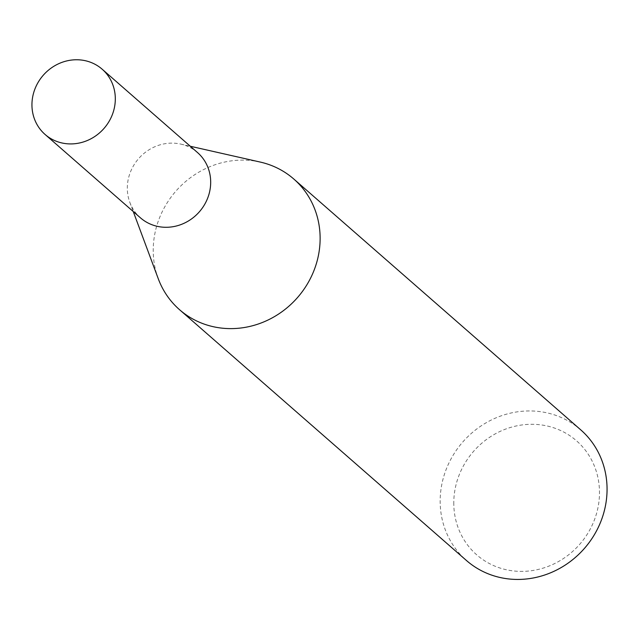 <?xml version="1.0" encoding="UTF-8"?>
<svg xmlns="http://www.w3.org/2000/svg" width="639" height="639" viewBox="0 0 639 639"><rect width="100%" height="100%" fill="white"/><g stroke="black" fill="none" stroke-linecap="round" stroke-linejoin="round"><path stroke-width="0.48" stroke-dasharray="3.19 2.4" d="M197.531 152.569A43.348 40.361 -48.8 0 0 180.805 144.11A43.348 40.361 -48.8 0 0 127.321 188.92A43.348 40.361 -48.8 0 0 129.845 202.403A43.348 40.361 -48.8 0 0 140.468 217.851M260.313 162.082A86.792 80.81 -48.8 0 0 153.24 251.798A86.792 80.81 -48.8 0 0 158.288 278.796M453.794 504.323A75.769 70.546 131.2 0 1 525.362 424.576A75.769 70.546 131.2 0 1 599.478 491.351A75.769 70.546 131.2 0 1 527.918 571.106A75.769 70.546 131.2 0 1 453.794 504.323M580.731 429.847A86.792 80.81 -48.8 0 0 489.793 420.774A86.792 80.81 -48.8 0 0 440.175 502.621A86.792 80.81 -48.8 0 0 466.494 560.539M180.805 144.11L190.31 146.259M129.845 202.403L133.247 211.533"/><path stroke-width="0.96" d="M45.097 134.478L140.468 217.851A43.348 40.361 -48.8 0 0 185.893 222.38A43.348 40.361 -48.8 0 0 210.678 181.5A43.348 40.361 -48.8 0 0 197.531 152.569L102.16 69.204A43.348 40.361 -48.8 0 0 56.735 64.667A43.348 40.361 -48.8 0 0 31.95 105.555A43.348 40.361 -48.8 0 0 45.097 134.478A43.348 40.361 -48.8 0 0 90.522 139.014A43.348 40.361 -48.8 0 0 115.308 98.134A43.348 40.361 -48.8 0 0 102.16 69.204M133.247 211.533L158.288 278.796A86.792 80.81 -48.8 0 0 179.559 309.715A86.792 80.81 -48.8 0 0 270.497 318.789A86.792 80.81 -48.8 0 0 320.115 236.941A86.792 80.81 -48.8 0 0 293.796 179.024A86.792 80.81 -48.8 0 0 260.313 162.082L190.31 146.259M179.559 309.715L466.494 560.539A86.792 80.81 -48.8 0 0 557.432 569.613A86.792 80.81 -48.8 0 0 607.05 487.765A86.792 80.81 -48.8 0 0 580.731 429.847L293.796 179.024"/></g></svg>
